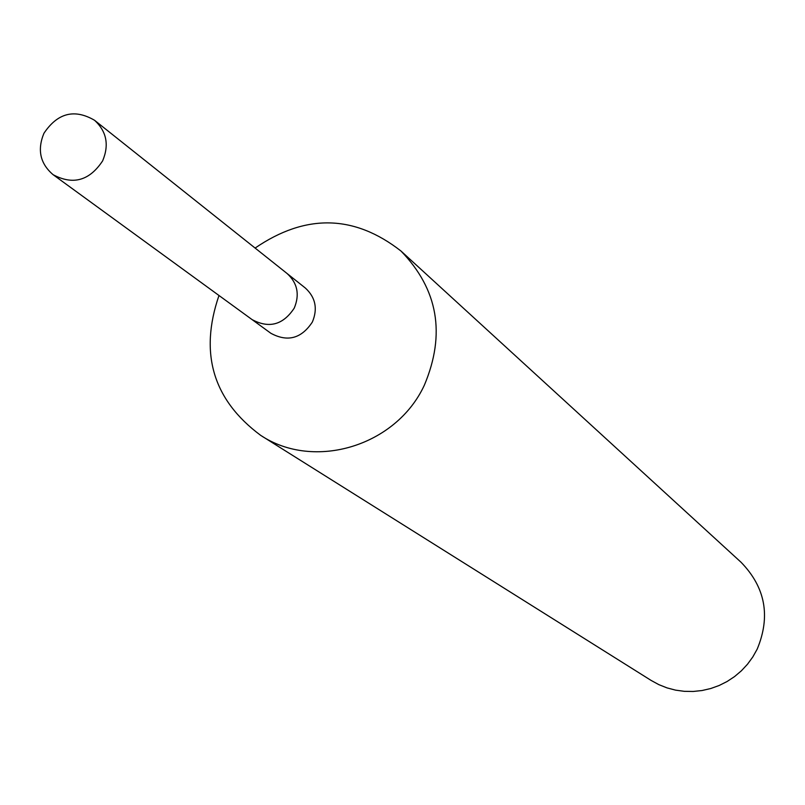 <?xml version="1.0" encoding="UTF-8"?>
<svg xmlns="http://www.w3.org/2000/svg" width="805" height="805" viewBox="0 0 805 805"><rect width="100%" height="100%" fill="white"/><g stroke="black" fill="none" stroke-linecap="round" stroke-linejoin="round"><path stroke-width="1.21" d="M251.512 319.183L270.862 333.28C287.616 342.316 301.462 338.563 312.38 322.01C317.884 308.707 315.53 297.377 305.326 288.019L286.59 273.126M287.113 273.539C297.478 283.038 299.852 294.56 294.258 308.084C283.149 324.918 269.081 328.752 252.046 319.575C269.081 328.762 283.149 324.928 294.268 308.084C299.863 294.56 297.478 283.038 287.113 273.529L94.527 120.267C74.452 108.595 57.588 112.931 43.943 133.278C37.1 149.821 40.149 163.616 53.09 174.675C72.983 185.351 89.496 180.743 102.648 160.849C109.319 144.89 106.602 131.366 94.527 120.267M218.98 295.495C199.127 353.325 213.003 399.924 260.619 435.314C314.151 470.985 396.241 446.121 424.376 385.132C445.859 334.015 438.061 289.317 400.971 251.019C354.19 214.522 305.568 213.546 255.105 248.061M260.619 435.314L651.084 680.406L658.822 684.632L667.023 687.893L675.566 690.137L684.341 691.334L693.216 691.465L702.051 690.529L710.735 688.527L719.127 685.508L727.116 681.493L734.583 676.562L741.415 670.766L747.523 664.195L752.806 656.95L757.193 649.132C770.798 616.318 765.414 587.358 741.053 562.262L400.971 251.019M252.046 319.575L53.09 174.675"/></g></svg>
